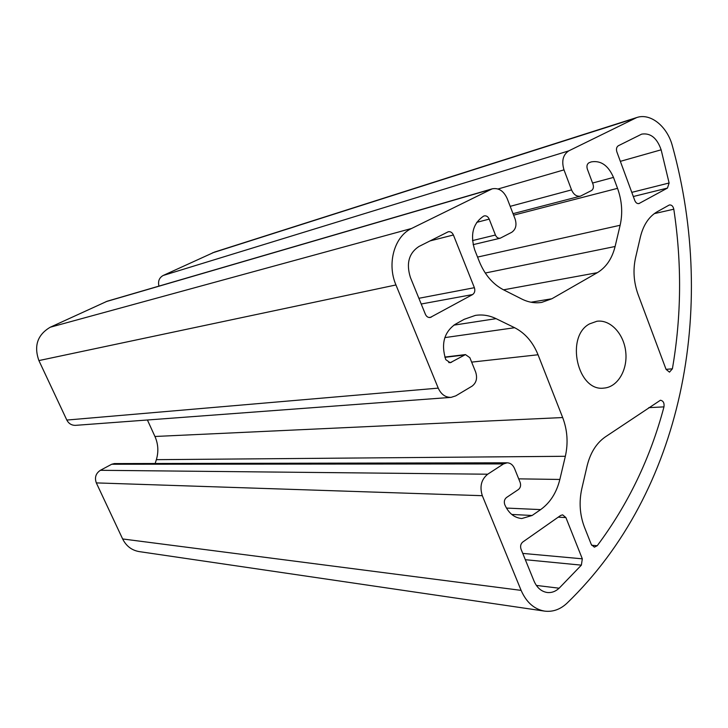 <?xml version="1.0" encoding="UTF-8"?>
<svg xmlns="http://www.w3.org/2000/svg" width="728" height="728" viewBox="0 0 728 728"><rect width="100%" height="100%" fill="white"/><g stroke="black" fill="none" stroke-linecap="round" stroke-linejoin="round"><path stroke-width="1.09" d="M158.95 286.122C157.812 281.272 159.214 277.723 163.136 275.493L214.551 252.07L636.763 117.536C650.559 112.749 667.385 126.499 672.417 146.019C717.344 308.863 682.718 491.527 566.985 603.203C560.232 609.5 552.761 612.13 544.571 611.111C534.188 609.245 526.371 602.338 521.121 590.381L482.318 495.695C479.479 486.632 481.281 479.47 487.696 474.21L503.521 463.927L507.198 462.799C510.474 462.963 512.922 464.874 514.541 468.532L520.165 482.473C521.075 485.421 520.502 487.769 518.445 489.507L506.506 497.506C504.413 499.262 503.822 501.638 504.75 504.613C508.544 513.158 514.214 517.799 521.758 518.536L532.113 515.488L540.631 509.609C550.15 502.766 556.556 492.71 559.85 479.452L565.347 456.283C568.313 443.034 567.421 430.121 562.671 417.544L538.038 354.764C532.905 342.096 525.106 333.087 514.65 327.718L496.068 318.655C489.343 315.406 482.446 314.314 475.384 315.397L464.209 319.301L455.055 324.406C444.034 332.368 440.931 344.107 445.754 359.623L450.204 362.735L465.465 354.591L469.86 357.685L475.675 372.108C477.577 378.178 476.367 382.864 472.062 386.149L455.764 395.868L451.06 397.37C445.39 397.461 441.113 394.376 438.238 388.133L395.95 284.957C386.704 263.536 394.421 236.309 411.611 228.456L492.21 188.825C498.671 187.651 503.649 190.873 507.143 198.48L515.124 219.055C516.935 225.052 515.797 229.475 511.702 232.305L500.2 238.22C498.134 238.511 496.541 237.455 495.431 235.026L489.198 219.11C488.042 216.616 486.395 215.543 484.257 215.888L483.629 216.125C473.009 223.278 470.033 234.543 474.72 249.913L479.352 261.625C484.803 274.82 492.838 284.211 503.476 289.789L521.885 299.081C528.464 302.338 535.071 303.449 541.687 302.402L551.851 298.771L597.351 272.672C606.16 267.349 612.075 258.622 615.105 246.492L620.138 225.261C622.859 213.095 621.994 200.782 617.535 188.343L613.486 177.404C608.253 165.402 600.827 160.242 591.2 161.907L588.888 162.817C587.014 164.1 586.495 166.184 587.341 169.087L593.02 184.257C593.866 187.132 593.356 189.234 591.491 190.545L580.498 196.132C576.649 196.733 573.664 194.649 571.544 189.881L563.991 169.87C561.397 161.061 562.981 154.727 568.75 150.878L636.763 117.536M474.383 287.697C475.32 290.745 474.72 293.038 472.581 294.567L430.193 317.499C428.082 317.69 426.49 316.625 425.398 314.296L410.401 277.45C406.042 263.5 408.872 253.18 418.9 246.51L448.302 231.741C450.523 231.386 452.215 232.469 453.398 234.989L474.383 287.697L418.882 298.289M589.571 323.878L596.905 321.257C610.446 319.31 623.978 333.979 625.752 352.024C627.754 370.061 617.544 387.205 603.894 388.097C577.532 391.946 565.046 336.564 589.571 323.878M560.66 515.451L562.635 514.851L565.893 517.562L582.318 558.822L581.372 565.146L559.14 588.206C555.519 591.536 551.524 592.965 547.165 592.492C541.314 591.536 536.927 587.714 533.997 581.008L521.03 549.158C520.111 546.218 520.684 543.843 522.75 542.032L560.66 515.451M667.467 188.079L638.929 203.576C637.155 203.822 635.781 202.812 634.807 200.555L616.862 151.888C616.034 149.031 616.525 146.983 618.336 145.746L641.696 134.125C650.541 132.769 657.02 137.992 661.142 149.813L669.114 182.992L667.467 188.079L633.324 196.514M605.314 436.909L660.423 400.236C663.272 400.791 664.455 403.003 663.972 406.87C650.395 458.067 628.146 504.34 597.233 545.709L594.366 547.165L591.327 544.553L584.475 527.254C579.779 514.869 578.887 502.029 581.809 488.706L587.15 465.756C590.381 452.734 596.432 443.115 605.314 436.909M668.914 205.205L669.542 204.959C671.689 204.814 673.109 206.233 673.8 209.2C681.954 263.136 681.481 316.343 672.39 368.805L669.487 372.144L666.065 369.378L638.128 294.613C633.724 282.355 632.86 270.106 635.535 257.876L640.431 236.818C643.397 224.888 649.003 216.516 657.248 211.712L668.914 205.205M544.571 611.111L139.184 551.596C131.741 550.304 126.226 546.082 122.641 538.957L96.323 482.901C94.44 477.577 95.787 473.382 100.382 470.297L111.721 464.246L114.351 463.581L507.198 462.799M155.164 463.499L156.365 459.668C158.713 451.724 158.249 443.998 154.946 436.481L147.411 419.992M451.06 397.37L75.621 425.343C71.672 425.434 68.741 423.678 66.821 420.056L38.903 360.578C33.706 345.891 37.483 334.771 50.25 327.227L107.143 301.237L492.21 188.825M634.061 118.628L212.485 252.871M472.581 294.567L421.212 304.013M431.331 317.108L428.992 317.499M521.121 590.381L122.641 538.957M453.398 234.989L429.911 240.941M582.318 558.822L522.759 553.407M565.893 517.562L558.221 517.162M568.75 150.878L163.136 275.493M639.548 203.339L638.265 203.64M482.318 495.695L96.323 482.901M487.696 474.21L100.382 470.297M503.521 463.927L111.721 464.246M532.113 515.488L511.729 514.441M540.631 509.609L506.442 508.071M559.85 479.452L518.7 478.851M565.347 456.283L156.365 459.668M562.671 417.544L154.946 436.481M538.038 354.764L471.653 362.125M514.65 327.718L444.844 337.61M496.068 318.655L453.826 325.152M451.588 362.28L448.767 362.599M464.146 355.036L444.926 357.33M438.238 388.133L66.821 420.056M395.95 284.957L38.903 360.578M411.611 228.456L50.25 327.227M490.681 189.417L106.051 301.647M495.431 235.026L472.508 240.586M489.198 219.11L476.731 222.358M551.851 298.771L530.967 302.22M597.351 272.672L503.539 289.826M615.105 246.492L485.267 273.027M620.138 225.261L477.55 257.084M617.535 188.343L513.613 215.179M613.486 177.404L592.565 183.037M571.544 189.881L510.192 206.343M563.991 169.87L498.061 188.989M673.8 209.2L654.308 213.623M672.39 368.805L666.047 369.351M663.972 406.87L648.766 407.662M597.233 545.709L591.682 545.281M669.114 182.992L631.795 192.365M661.142 149.813L620.347 161.343M559.14 588.206L536.372 585.421M581.372 565.146L525.325 559.705M444.844 357.066L465.465 354.591M473.127 244.654L500.2 238.22M513.031 213.668L580.498 196.132"/></g></svg>
